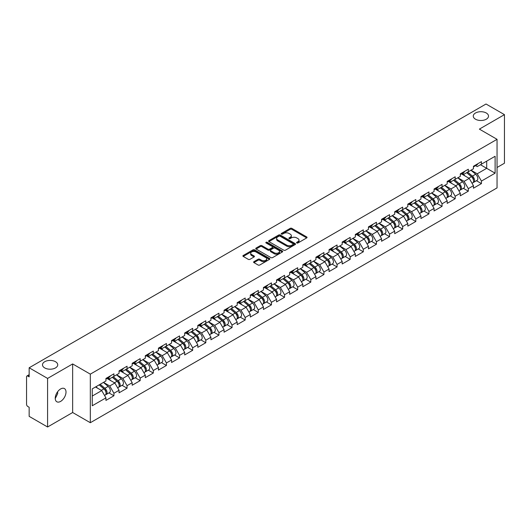 <?xml version="1.0" encoding="UTF-8"?>
<svg xmlns="http://www.w3.org/2000/svg" width="531" height="531" viewBox="0 0 531 531"><rect width="100%" height="100%" fill="white"/><g stroke="black" fill="none" stroke-linecap="round" stroke-linejoin="round"><path stroke-width="0.8" d="M475.504 119.209A7.613 4.394 180 0 1 473.274 116.103A7.613 4.394 180 0 1 477.98 112.041A7.613 4.394 180 0 1 486.277 112.997A7.613 4.394 180 0 1 488.507 116.103A7.613 4.394 180 0 1 483.807 120.165A7.613 4.394 180 0 1 475.504 119.209M44.723 367.923A7.613 4.394 180 0 1 42.493 364.817A7.613 4.394 180 0 1 47.193 360.755A7.613 4.394 180 0 1 55.496 361.704A7.613 4.394 180 0 1 57.726 364.817A7.613 4.394 180 0 1 53.02 368.872A7.613 4.394 180 0 1 44.723 367.923M296.783 242.972A0.816 0.471 0 0 0 297.937 242.972L306.712 237.908A1.168 0.677 0 0 0 307.051 237.43A1.168 0.677 0 0 0 306.712 236.952L291.844 228.37A1.168 0.677 0 0 0 290.191 228.37L281.417 233.441A0.816 0.471 0 0 0 281.178 233.773A0.816 0.471 0 0 0 281.417 234.105A0.816 0.471 0 0 0 282.578 234.105L283.713 233.448A3.737 2.157 0 0 1 288.997 233.448L290.238 234.164A3.737 2.157 0 0 1 291.333 235.691A3.737 2.157 0 0 1 290.238 237.218L289.103 237.875A0.816 0.471 0 0 0 288.857 238.207A0.816 0.471 0 0 0 289.103 238.538A0.816 0.471 0 0 0 290.258 238.538L291.393 237.881A3.737 2.157 0 0 1 296.676 237.881L297.918 238.598A3.737 2.157 0 0 1 299.013 240.125A3.737 2.157 0 0 1 297.918 241.651L296.783 242.309A0.816 0.471 0 0 0 296.544 242.64A0.816 0.471 0 0 0 296.783 242.972L296.783 242.309M57.594 391.792L57.726 393.498L55.244 398.562M60.627 388.957A7.613 4.394 -60 0 1 64.43 388.579A7.613 4.394 -60 0 1 65.598 394.679A7.613 4.394 -60 0 1 60.627 401.39A7.613 4.394 -60 0 1 56.817 401.768A7.613 4.394 -60 0 1 55.649 395.668A7.613 4.394 -60 0 1 60.627 388.957M253.937 261.65A1.168 0.677 0 0 0 253.599 262.128A1.168 0.677 0 0 0 253.937 262.606L258.112 265.015A1.168 0.677 0 0 0 259.759 265.015L269.509 259.387A1.168 0.677 0 0 0 269.848 258.909A1.168 0.677 0 0 0 269.509 258.438L254.641 249.855A1.168 0.677 0 0 0 252.988 249.855L243.244 255.477A1.168 0.677 0 0 0 242.899 255.955A1.168 0.677 0 0 0 243.244 256.433L248.282 259.34A1.168 0.677 0 0 0 249.935 259.34L254.103 256.931A1.168 0.677 0 0 0 254.449 256.453A1.168 0.677 0 0 0 254.103 255.982L251.608 254.535A3.126 1.805 0 0 1 250.692 253.26A3.126 1.805 0 0 1 252.617 251.594A3.126 1.805 0 0 1 256.022 251.986L265.812 257.635A3.126 1.805 0 0 1 266.728 258.909A3.126 1.805 0 0 1 264.796 260.575A3.126 1.805 0 0 1 261.391 260.19L259.759 259.247A1.168 0.677 0 0 0 258.112 259.247L253.937 261.65L253.937 262.606L258.112 260.217L258.112 259.247M72.654 363.941L47.584 378.417L29.159 367.777L486.024 104.01L504.45 114.643L479.38 129.119L497.049 139.321L90.323 374.143L72.654 363.941L72.654 412.514L90.323 422.716L90.323 374.143M283.793 250.187A1.168 0.677 0 0 0 285.446 250.187L295.19 244.559A1.168 0.677 0 0 0 295.535 244.081A1.168 0.677 0 0 0 295.19 243.603L280.328 235.021A1.168 0.677 0 0 0 278.675 235.021L268.932 240.649A1.168 0.677 0 0 0 268.586 241.127A1.168 0.677 0 0 0 268.932 241.605L283.793 250.187M266.403 243.152A0.816 0.471 0 0 1 267.232 243.264L267.232 242.295L282.346 251.024A1.168 0.677 0 0 1 282.691 251.495A1.168 0.677 0 0 1 282.346 251.973L272.602 257.601A1.168 0.677 0 0 1 270.949 257.601L256.088 249.019L256.088 248.063A1.168 0.677 0 0 0 255.743 248.541A1.168 0.677 0 0 0 256.088 249.019M256.088 248.063L260.256 245.654A1.168 0.677 0 0 1 261.909 245.654L267.936 249.139A1.168 0.677 0 0 0 269.589 249.139L272.357 247.539A1.168 0.677 0 0 0 272.695 247.061A1.168 0.677 0 0 0 272.357 246.583L266.077 242.966A0.816 0.471 0 0 1 265.839 242.627A0.816 0.471 0 0 1 266.343 242.196A0.816 0.471 0 0 1 267.232 242.295M90.323 422.716L497.049 187.901L497.049 139.321M108.935 392.9L113.926 395.781L113.926 393.259L109.718 385.971L103.492 382.373M113.926 395.781L105.934 400.394L105.934 397.872L92.261 405.764L92.261 388.858L105.934 380.966L105.934 378.437L113.926 373.824L113.926 376.353L119.057 373.386L119.057 370.864L127.055 366.244L127.055 368.773L132.186 365.813L132.186 363.284L140.177 358.671L140.177 361.193L145.308 358.233L145.308 355.704L153.3 351.091L153.3 353.619L158.437 350.652L158.437 348.13L166.429 343.511L166.429 346.039L171.559 343.079L171.559 340.55L179.551 335.937L179.551 338.459L184.688 335.499L184.688 332.97L192.68 328.357L192.68 330.886L197.811 327.919L197.811 325.397L205.802 320.777L205.802 323.306L210.94 320.346L210.94 317.817L218.931 313.204L218.931 315.726L224.062 312.766L224.062 310.237L232.054 305.624L232.054 308.153L237.191 305.186L237.191 302.663L245.183 298.044L245.183 300.573L250.313 297.606L250.313 295.083L258.305 290.47L258.305 292.993L263.436 290.032L263.436 287.503L271.434 282.89L271.434 285.419L276.565 282.452L276.565 279.93L284.556 275.31L284.556 277.839L289.687 274.872L289.687 272.35L297.685 267.737L297.685 270.259L302.816 267.299L302.816 264.77L310.808 260.157L310.808 262.686L315.938 259.719L315.938 257.196L323.937 252.577L323.937 255.106L329.067 252.139L329.067 249.616L337.059 245.003L337.059 247.526L342.19 244.565L342.19 242.036L350.181 237.423L350.181 239.946L355.319 236.985L355.319 234.456L363.31 229.843L363.31 232.372L368.441 229.405L368.441 226.883L376.433 222.27L376.433 224.792L381.57 221.832L381.57 219.303L389.562 214.69L389.562 217.212L394.692 214.252L394.692 211.723L402.684 207.11L402.684 209.639L407.821 206.672L407.821 204.15L415.813 199.537L415.813 202.059L420.944 199.098L420.944 196.57L428.935 191.956L428.935 194.479L434.066 191.518L434.066 188.99L442.064 184.376L442.064 186.905L447.195 183.938L447.195 181.416L455.186 176.796L455.186 179.325L460.317 176.365L460.317 173.836L468.315 169.223L468.315 171.745L473.446 168.785L473.446 166.256L481.438 161.643L481.438 164.172L495.111 156.273L495.111 173.179L481.438 181.078L477.23 173.79L471.004 170.192M476.446 180.719L481.438 183.6L481.438 181.078M481.438 183.6L473.446 188.213L473.446 185.691L468.315 188.651L464.107 181.363L457.881 177.772M463.324 188.299L468.315 191.18L468.315 188.651M468.315 191.18L460.317 195.793L460.317 193.264L455.186 196.231L450.978 188.943L444.752 185.352M450.195 195.873L455.186 198.753L455.186 196.231M455.186 198.753L447.195 203.373L447.195 200.844L442.064 203.811L437.856 196.523L431.63 192.926M437.073 203.453L442.064 206.333L442.064 203.811M442.064 206.333L434.066 210.946L434.066 208.424L428.935 211.384L424.727 204.096L418.501 200.506M423.944 211.033L428.935 213.913L428.935 211.384M428.935 213.913L420.944 218.526L420.944 216.004L415.813 218.964L411.605 211.677L405.379 208.086M410.821 218.606L415.813 221.493L415.813 218.964M415.813 221.493L407.821 226.106L407.821 223.578L402.684 226.545L398.482 219.257L392.25 215.659M397.692 226.186L402.684 229.067L402.684 226.545M402.684 229.067L394.692 233.68L394.692 231.158L389.562 234.118L385.353 226.837L379.127 223.239M384.57 233.766L389.562 236.647L389.562 234.118M389.562 236.647L381.57 241.26L381.57 238.738L376.433 241.698L372.231 234.41L366.005 230.819M371.441 241.339L376.433 244.227L376.433 241.698M376.433 244.227L368.441 248.84L368.441 246.311L363.31 249.278L359.102 241.99L352.876 238.392M358.319 248.92L363.31 251.8L363.31 249.278M363.31 251.8L355.319 256.413L355.319 253.891L350.181 256.851L345.98 249.57L339.754 245.972M345.19 256.5L350.181 259.38L350.181 256.851M350.181 259.38L342.19 263.993L342.19 261.471L337.059 264.431L332.851 257.143L326.625 253.552M332.067 264.073L337.059 266.96L337.059 264.431M337.059 266.96L329.067 271.573L329.067 269.044L323.937 272.011L319.728 264.723L313.502 261.126M318.939 271.653L323.937 274.534L323.937 272.011M323.937 274.534L315.938 279.153L315.938 276.624L310.808 279.585L306.599 272.303L300.373 268.706M305.816 279.233L310.808 282.114L310.808 279.585M310.808 282.114L302.816 286.727L302.816 284.204L297.685 287.165L293.477 279.877L287.251 276.286M292.694 286.806L297.685 289.694L297.685 287.165M297.685 289.694L289.687 294.307L289.687 291.778L284.556 294.745L280.348 287.457L274.122 283.859M279.565 294.386L284.556 297.267L284.556 294.745M284.556 297.267L276.565 301.887L276.565 299.358L271.434 302.318L267.226 295.037L261 291.439M266.443 301.966L271.434 304.847L271.434 302.318M271.434 304.847L263.436 309.46L263.436 306.938L258.305 309.898L254.097 302.61L247.871 299.019M253.314 309.54L258.305 312.427L258.305 309.898M258.305 312.427L250.313 317.04L250.313 314.511L245.183 317.478L240.974 310.19L234.748 306.593M240.191 317.12L245.183 320.001L245.183 317.478M245.183 320.001L237.191 324.62L237.191 322.091L232.054 325.052L227.845 317.77L221.619 314.173M227.062 324.7L232.054 327.581L232.054 325.052M232.054 327.581L224.062 332.194L224.062 329.671L218.931 332.632L214.723 325.344L208.497 321.753M213.94 332.273L218.931 335.161L218.931 332.632M218.931 335.161L210.94 339.774L210.94 337.245L205.802 340.212L201.601 332.924L195.368 329.326M200.811 339.853L205.802 342.734L205.802 340.212M205.802 342.734L197.811 347.354L197.811 344.825L192.68 347.785L188.472 340.504L182.246 336.906M187.689 347.433L192.68 350.314L192.68 347.785M192.68 350.314L184.688 354.927L184.688 352.405L179.551 355.365L175.349 348.077L169.124 344.486M174.56 355.013L179.551 357.894L179.551 355.365M179.551 357.894L171.559 362.507L171.559 359.978L166.429 362.945L162.22 355.657L155.995 352.06M161.437 362.587L166.429 365.467L166.429 362.945M166.429 365.467L158.437 370.087L158.437 367.558L153.3 370.525L149.098 363.237L142.872 359.64M148.308 370.167L153.3 373.047L153.3 370.525M153.3 373.047L145.308 377.66L145.308 375.138L140.177 378.099L135.969 370.811L129.743 367.22M135.186 377.747L140.177 380.627L140.177 378.099M140.177 380.627L132.186 385.24L132.186 382.712L127.055 385.679L122.847 378.391L116.621 374.8M122.057 385.32L127.055 388.201L127.055 385.679M127.055 388.201L119.057 392.821L119.057 390.292L113.926 393.259M108.092 377.84L109.718 378.782L113.926 376.353M109.718 385.971L114.855 383.004L106.996 378.47M119.057 390.292L114.855 383.004M121.221 370.26L122.847 371.202L127.055 368.773M122.847 378.391L127.978 375.43L120.125 370.897M132.186 382.712L127.978 375.43M134.343 362.686L135.969 363.622L140.177 361.193M135.969 370.811L141.1 367.85L133.248 363.317M145.308 375.138L141.1 367.85M147.472 355.106L149.098 356.049L153.3 353.619M149.098 363.237L154.229 360.27L146.377 355.737M158.437 367.558L154.229 360.27M160.594 347.526L162.22 348.469L166.429 346.039M162.22 355.657L167.351 352.697L159.499 348.163M171.559 359.978L167.351 352.697M173.723 339.953L175.349 340.889L179.551 338.459M175.349 348.077L180.48 345.117L172.628 340.583M184.688 352.405L180.48 345.117M186.846 332.373L188.472 333.315L192.68 330.886M188.472 340.504L193.603 337.537L185.75 333.003M197.811 344.825L193.603 337.537M199.968 324.793L201.601 325.735L205.802 323.306M201.601 332.924L206.732 329.963L198.879 325.43M210.94 337.245L206.732 329.963M213.097 317.219L214.723 318.155L218.931 315.726M214.723 325.344L219.854 322.383L212.002 317.85M224.062 329.671L219.854 322.383M226.219 309.639L227.845 310.582L232.054 308.153M227.845 317.77L232.983 314.803L225.131 310.27M237.191 322.091L232.983 314.803M239.348 302.059L240.974 303.002L245.183 300.573M240.974 310.19L246.105 307.23L238.253 302.697M250.313 314.511L246.105 307.23M252.471 294.486L254.097 295.422L258.305 292.993M254.097 302.61L259.234 299.65L251.382 295.117M263.436 306.938L259.234 299.65M265.6 286.906L267.226 287.842L271.434 285.419M267.226 295.037L272.357 292.07L264.504 287.536M276.565 299.358L272.357 292.07M278.722 279.326L280.348 280.268L284.556 277.839M280.348 287.457L285.486 284.497L277.627 279.956M289.687 291.778L285.486 284.497M291.851 271.753L293.477 272.688L297.685 270.259M293.477 279.877L298.608 276.916L290.756 272.383M302.816 284.204L298.608 276.916M304.973 264.172L306.599 265.108L310.808 262.686M306.599 272.303L311.73 269.336L303.878 264.803M315.938 276.624L311.73 269.336M318.102 256.592L319.728 257.535L323.937 255.106M319.728 264.723L324.859 261.756L317.007 257.223M329.067 269.044L324.859 261.756M331.225 249.019L332.851 249.955L337.059 247.526M332.851 257.143L337.981 254.183L330.129 249.65M342.19 261.471L337.981 254.183M344.353 241.439L345.98 242.375L350.181 239.946M345.98 249.57L351.11 246.603L343.258 242.07M355.319 253.891L351.11 246.603M357.476 233.859L359.102 234.802L363.31 232.372M359.102 241.99L364.233 239.023L356.381 234.49M368.441 246.311L364.233 239.023M370.605 226.286L372.231 227.222L376.433 224.792M372.231 234.41L377.362 231.45L369.51 226.916M381.57 238.738L377.362 231.45M383.727 218.706L385.353 219.642L389.562 217.212M385.353 226.837L390.484 223.87L382.632 219.336M394.692 231.158L390.484 223.87M396.849 211.126L398.482 212.068L402.684 209.639M398.482 219.257L403.613 216.29L395.761 211.756M407.821 223.578L403.613 216.29M409.978 203.552L411.605 204.488L415.813 202.059M411.605 211.677L416.735 208.716L408.883 204.183M420.944 216.004L416.735 208.716M423.101 195.972L424.727 196.908L428.935 194.479M424.727 204.096L429.864 201.136L422.012 196.603M434.066 208.424L429.864 201.136M436.23 188.392L437.856 189.335L442.064 186.905M437.856 196.523L442.987 193.556L435.135 189.023M447.195 200.844L442.987 193.556M449.352 180.819L450.978 181.755L455.186 179.325M450.978 188.943L456.116 185.983L448.264 181.449M460.317 193.264L456.116 185.983M462.481 173.239L464.107 174.175L468.315 171.745M464.107 181.363L469.238 178.403L461.386 173.869M473.446 185.691L469.238 178.403M475.603 165.659L477.23 166.601L481.438 164.172M477.23 173.79L486.695 168.32L486.695 161.132L495.111 156.273M480.469 164.729L495.111 173.179M497.049 167.497L504.45 163.223L504.45 114.643M47.584 378.417L47.584 426.99L29.159 416.357L29.159 407.27L27.811 406.494A1.785 1.029 -120 0 1 26.55 404.31L26.55 376.811A1.785 1.029 -120 0 1 26.922 375.994A1.785 1.029 -120 0 1 27.811 376.081L29.159 376.864L29.159 367.777M47.584 426.99L72.654 412.514M92.261 396.046L101.726 390.584L95.5 386.986M105.934 397.872L101.726 390.584M297.108 243.092L297.918 242.621A3.737 2.157 0 0 0 299.013 241.094L299.013 240.125M291.333 235.691L291.333 236.66A3.737 2.157 0 0 1 290.238 238.187L289.428 238.658M306.699 237.915L291.844 229.346A1.168 0.677 0 0 0 290.191 229.346L281.749 234.224M295.176 244.572L280.328 235.996A1.168 0.677 0 0 0 278.675 235.996L268.945 241.612M293.125 244.419A0.816 0.471 0 0 0 293.364 244.081A0.816 0.471 0 0 0 293.125 243.749L280.076 236.215A0.816 0.471 0 0 0 278.921 236.215L277.726 236.906A3.737 2.157 0 0 0 276.631 238.432A3.737 2.157 0 0 0 277.726 239.959L286.64 245.11A3.737 2.157 0 0 0 291.931 245.11L293.125 244.419L293.125 245.388A0.816 0.471 0 0 0 293.364 245.056L293.364 244.081M276.631 238.432L276.631 239.401A3.737 2.157 0 0 0 277.726 240.928L277.726 239.959M293.125 245.388L291.931 246.079A3.737 2.157 0 0 1 286.64 246.079L277.726 240.928M256.101 249.026L260.256 246.63L260.256 245.654M272.695 247.061L272.695 248.037A1.168 0.677 0 0 1 272.357 248.515L269.589 250.108A1.168 0.677 0 0 1 267.936 250.108L261.909 246.63A1.168 0.677 0 0 0 260.256 246.63M267.232 243.264L282.333 251.986M274.195 252.749A3.126 1.805 0 0 0 277.6 253.141A3.126 1.805 0 0 0 279.525 251.475A3.126 1.805 0 0 0 278.609 250.201L275.164 248.209A1.168 0.677 0 0 0 273.511 248.209L270.744 249.802A1.168 0.677 0 0 0 270.405 250.28A1.168 0.677 0 0 0 270.744 250.758L274.195 252.749L274.195 253.718A3.126 1.805 0 0 0 277.6 254.11A3.126 1.805 0 0 0 279.525 252.444L279.525 251.475M270.405 250.28L270.405 251.256A1.168 0.677 0 0 0 270.744 251.727L270.744 250.758M274.195 253.718L270.744 251.727M266.728 258.909L266.728 259.885A3.126 1.805 0 0 1 264.796 261.551A3.126 1.805 0 0 1 261.391 261.159L259.759 260.217A1.168 0.677 0 0 0 258.112 260.217M250.692 253.26L250.692 254.236A3.126 1.805 0 0 0 251.608 255.511L251.608 254.535M254.09 256.944L251.608 255.511M269.489 259.4L254.641 250.824A1.168 0.677 0 0 0 252.988 250.824L243.258 256.44M472.444 177.434L471.853 177.095M473.194 182.445A3.929 2.27 -120 0 0 473.765 182.266A3.929 2.27 -120 0 0 474.475 179.524A3.929 2.27 -120 0 0 472.431 176.1L467.692 172.104M473.765 182.266L477.011 180.394A3.929 2.27 -120 0 0 477.714 177.653A3.929 2.27 -120 0 0 475.67 174.228L470.931 170.239M466.782 172.635L472.185 177.188A2.383 1.374 60 0 1 473.466 180.122M472.046 183.261L472.756 182.85A3.929 2.27 -120 0 0 473.466 180.102A3.929 2.27 -120 0 0 471.422 176.684L466.683 172.688M465.315 176.139L462.123 173.445M474.502 165.652A3.929 2.27 60 0 1 473.765 166.721A3.929 2.27 60 0 1 473.446 166.853M477.741 163.78A3.929 2.27 60 0 1 477.011 164.849L473.765 166.721M459.322 185.014L458.731 184.675M460.072 190.018A3.929 2.27 -120 0 0 460.642 189.846A3.929 2.27 -120 0 0 461.346 187.098A3.929 2.27 -120 0 0 459.302 183.68L454.569 179.684M460.642 189.846L463.882 187.974A3.929 2.27 -120 0 0 464.585 185.226A3.929 2.27 -120 0 0 462.541 181.808L457.808 177.812M453.653 180.208L459.056 184.768A2.383 1.374 60 0 1 460.344 187.702M458.917 190.841L459.634 190.423A3.929 2.27 -120 0 0 460.337 187.682A3.929 2.27 -120 0 0 458.293 184.264L453.56 180.268M452.193 183.719L449 181.025M446.193 192.594L445.602 192.255M446.949 197.598A3.929 2.27 -120 0 0 447.52 197.419A3.929 2.27 -120 0 0 448.224 194.678A3.929 2.27 -120 0 0 446.179 191.26L441.44 187.264M447.52 197.419L450.759 195.547A3.929 2.27 -120 0 0 451.463 192.806A3.929 2.27 -120 0 0 449.418 189.388L444.679 185.392M440.531 187.788L445.934 192.348A2.383 1.374 60 0 1 447.215 195.275M445.794 198.415L446.505 198.003A3.929 2.27 -120 0 0 447.215 195.262A3.929 2.27 -120 0 0 445.17 191.837L440.431 187.841M439.071 191.293L435.871 188.598M433.07 200.167L432.48 199.829M433.82 205.178A3.929 2.27 -120 0 0 434.391 204.999A3.929 2.27 -120 0 0 435.095 202.258A3.929 2.27 -120 0 0 433.05 198.833L428.318 194.837M434.391 204.999L437.63 203.127A3.929 2.27 -120 0 0 438.334 200.386A3.929 2.27 -120 0 0 436.29 196.961L431.557 192.972M427.402 195.368L432.805 199.921A2.383 1.374 60 0 1 434.092 202.855M432.665 205.995L433.382 205.583A3.929 2.27 -120 0 0 434.086 202.835A3.929 2.27 -120 0 0 432.042 199.417L427.309 195.421M425.942 198.873L422.749 196.178M419.941 207.747L419.351 207.409M420.698 212.752A3.929 2.27 -120 0 0 421.269 212.579A3.929 2.27 -120 0 0 421.972 209.831A3.929 2.27 -120 0 0 419.928 206.413L415.189 202.417M421.269 212.579L424.508 210.707A3.929 2.27 -120 0 0 425.212 207.96A3.929 2.27 -120 0 0 423.167 204.541L418.428 200.545M414.28 202.942L419.682 207.502A2.383 1.374 60 0 1 420.964 210.435M419.543 213.575L420.26 213.157A3.929 2.27 -120 0 0 420.964 210.415A3.929 2.27 -120 0 0 418.919 206.997L414.18 203.001M412.819 206.453L409.62 203.758M406.819 215.327L406.228 214.989M407.569 220.332A3.929 2.27 -120 0 0 408.14 220.153A3.929 2.27 -120 0 0 408.843 217.411A3.929 2.27 -120 0 0 406.799 213.993L402.067 209.997M408.14 220.153L411.379 218.287A3.929 2.27 -120 0 0 412.083 215.54A3.929 2.27 -120 0 0 410.038 212.121L405.306 208.125M401.157 210.522L406.554 215.082A2.383 1.374 60 0 1 407.841 218.009M406.414 221.148L407.131 220.737A3.929 2.27 -120 0 0 407.835 217.995A3.929 2.27 -120 0 0 405.79 214.57L401.058 210.575M399.69 214.026L396.498 211.331M461.373 173.225A3.929 2.27 60 0 1 460.642 174.301A3.929 2.27 60 0 1 460.317 174.433M464.612 171.36A3.929 2.27 60 0 1 463.882 172.429L460.642 174.301M448.25 180.805A3.929 2.27 60 0 1 447.52 181.874A3.929 2.27 60 0 1 447.195 182.007M451.489 178.934A3.929 2.27 60 0 1 450.759 180.009L447.52 181.874M435.121 188.386A3.929 2.27 60 0 1 434.391 189.454A3.929 2.27 60 0 1 434.066 189.587M438.36 186.514A3.929 2.27 60 0 1 437.63 187.582L434.391 189.454M421.999 195.959A3.929 2.27 60 0 1 421.269 197.034A3.929 2.27 60 0 1 420.944 197.167M425.238 194.094A3.929 2.27 60 0 1 424.508 195.162L421.269 197.034M408.87 203.539A3.929 2.27 60 0 1 408.14 204.608A3.929 2.27 60 0 1 407.821 204.74M412.109 201.667A3.929 2.27 60 0 1 411.379 202.742L408.14 204.608M393.69 222.901L393.106 222.562M394.447 227.912A3.929 2.27 -120 0 0 395.018 227.733A3.929 2.27 -120 0 0 395.721 224.991A3.929 2.27 -120 0 0 393.677 221.566L388.938 217.571M395.018 227.733L398.257 225.861A3.929 2.27 -120 0 0 398.96 223.12A3.929 2.27 -120 0 0 396.916 219.695L392.183 215.705M388.028 218.102L393.431 222.655A2.383 1.374 60 0 1 394.712 225.589M393.292 228.728L394.009 228.317A3.929 2.27 -120 0 0 394.712 225.569A3.929 2.27 -120 0 0 392.668 222.15L387.929 218.155M386.568 221.606L383.369 218.911M395.748 211.119A3.929 2.27 60 0 1 395.018 212.188A3.929 2.27 60 0 1 394.692 212.32M398.987 209.247A3.929 2.27 60 0 1 398.257 210.316L395.018 212.188M380.568 230.481L379.977 230.142M381.318 235.485A3.929 2.27 -120 0 0 381.889 235.313A3.929 2.27 -120 0 0 382.599 232.565A3.929 2.27 -120 0 0 380.548 229.146L375.815 225.151M381.889 235.313L385.128 233.441A3.929 2.27 -120 0 0 385.838 230.7A3.929 2.27 -120 0 0 383.787 227.275L379.054 223.279M374.906 225.675L380.302 230.235A2.383 1.374 60 0 1 381.59 233.169M380.163 236.308L380.88 235.89A3.929 2.27 -120 0 0 381.583 233.149A3.929 2.27 -120 0 0 379.539 229.731L374.806 225.735M373.439 229.186L370.246 226.491M382.619 218.692A3.929 2.27 60 0 1 381.889 219.768A3.929 2.27 60 0 1 381.57 219.9M385.858 216.827A3.929 2.27 60 0 1 385.128 217.896L381.889 219.768M367.439 238.061L366.855 237.722M368.195 243.065A3.929 2.27 -120 0 0 368.766 242.886A3.929 2.27 -120 0 0 369.47 240.145A3.929 2.27 -120 0 0 367.425 236.726L362.693 232.731M368.766 242.886L372.005 241.021A3.929 2.27 -120 0 0 372.709 238.273A3.929 2.27 -120 0 0 370.665 234.855L365.932 230.859M361.777 233.255L367.18 237.815A2.383 1.374 60 0 1 368.468 240.742M367.04 243.882L367.757 243.47A3.929 2.27 -120 0 0 368.461 240.729A3.929 2.27 -120 0 0 366.417 237.304L361.677 233.315M360.317 236.76L357.117 234.065M369.496 226.272A3.929 2.27 60 0 1 368.766 227.341A3.929 2.27 60 0 1 368.441 227.474M372.735 224.401A3.929 2.27 60 0 1 372.005 225.476L368.766 227.341M354.316 245.641L353.726 245.295M355.066 250.645A3.929 2.27 -120 0 0 355.637 250.466A3.929 2.27 -120 0 0 356.347 247.725A3.929 2.27 -120 0 0 354.303 244.3L349.564 240.304M355.637 250.466L358.876 248.594A3.929 2.27 -120 0 0 359.587 245.853A3.929 2.27 -120 0 0 357.542 242.435L352.803 238.439M348.655 240.835L354.051 245.388A2.383 1.374 60 0 1 355.339 248.322M353.911 251.462L354.628 251.05A3.929 2.27 -120 0 0 355.332 248.302A3.929 2.27 -120 0 0 353.288 244.884L348.555 240.888M347.188 244.34L343.995 241.645M356.367 233.852A3.929 2.27 60 0 1 355.637 234.921A3.929 2.27 60 0 1 355.319 235.054M359.606 231.981A3.929 2.27 60 0 1 358.876 233.049L355.637 234.921M341.187 253.214L340.603 252.875M341.944 258.219A3.929 2.27 -120 0 0 342.515 258.046A3.929 2.27 -120 0 0 343.218 255.298A3.929 2.27 -120 0 0 341.174 251.88L336.442 247.884M342.515 258.046L345.754 256.174A3.929 2.27 -120 0 0 346.458 253.433A3.929 2.27 -120 0 0 344.413 250.008L339.681 246.012M335.526 248.408L340.929 252.968A2.383 1.374 60 0 1 342.216 255.902M340.789 259.042L341.506 258.624A3.929 2.27 -120 0 0 342.21 255.882A3.929 2.27 -120 0 0 340.165 252.464L335.433 248.468M334.065 251.92L330.866 249.225M343.245 241.432A3.929 2.27 60 0 1 342.515 242.501A3.929 2.27 60 0 1 342.19 242.634M346.484 239.561A3.929 2.27 60 0 1 345.754 240.629L342.515 242.501M328.065 260.794L327.474 260.455M328.815 265.799A3.929 2.27 -120 0 0 329.386 265.619A3.929 2.27 -120 0 0 330.096 262.878A3.929 2.27 -120 0 0 328.052 259.46L323.313 255.464M329.386 265.619L332.625 263.754A3.929 2.27 -120 0 0 333.335 261.006A3.929 2.27 -120 0 0 331.291 257.588L326.552 253.592M322.403 255.988L327.806 260.548A2.383 1.374 60 0 1 329.087 263.476M327.667 266.615L328.377 266.204A3.929 2.27 -120 0 0 329.087 263.462A3.929 2.27 -120 0 0 327.036 260.037L322.304 256.048M320.936 259.5L317.744 256.798M330.116 249.006A3.929 2.27 60 0 1 329.386 250.074A3.929 2.27 60 0 1 329.067 250.207M333.362 247.134A3.929 2.27 60 0 1 332.625 248.209L329.386 250.074M314.936 268.374L314.352 268.029M315.693 273.379A3.929 2.27 -120 0 0 316.264 273.2A3.929 2.27 -120 0 0 316.967 270.458A3.929 2.27 -120 0 0 314.923 267.033L310.19 263.037M316.264 273.2L319.503 271.328A3.929 2.27 -120 0 0 320.206 268.586A3.929 2.27 -120 0 0 318.162 265.168L313.429 261.172M309.274 263.568L314.677 268.122A2.383 1.374 60 0 1 315.965 271.056M314.538 274.195L315.255 273.784A3.929 2.27 -120 0 0 315.958 271.036A3.929 2.27 -120 0 0 313.914 267.617L309.181 263.622M307.814 267.073L304.615 264.378M316.994 256.586A3.929 2.27 60 0 1 316.264 257.654A3.929 2.27 60 0 1 315.938 257.787M320.233 254.714A3.929 2.27 60 0 1 319.503 255.783L316.264 257.654M301.814 275.947L301.223 275.609M302.564 280.952A3.929 2.27 -120 0 0 303.135 280.78A3.929 2.27 -120 0 0 303.845 278.032A3.929 2.27 -120 0 0 301.8 274.613L297.061 270.618M303.135 280.78L306.374 278.908A3.929 2.27 -120 0 0 307.084 276.166A3.929 2.27 -120 0 0 305.04 272.742L300.3 268.746M296.152 271.142L301.555 275.702A2.383 1.374 60 0 1 302.836 278.636M301.416 281.775L302.126 281.364A3.929 2.27 -120 0 0 302.836 278.616A3.929 2.27 -120 0 0 300.792 275.197L296.052 271.202M294.685 274.653L291.492 271.958M303.871 264.166A3.929 2.27 60 0 1 303.135 265.234A3.929 2.27 60 0 1 302.816 265.367M307.11 262.294A3.929 2.27 60 0 1 306.374 263.363L303.135 265.234M288.691 283.527L288.101 283.189M289.441 288.532A3.929 2.27 -120 0 0 290.012 288.353A3.929 2.27 -120 0 0 290.716 285.612A3.929 2.27 -120 0 0 288.672 282.193L283.939 278.198M290.012 288.353L293.251 286.488A3.929 2.27 -120 0 0 293.955 283.74A3.929 2.27 -120 0 0 291.911 280.322L287.178 276.326M283.023 278.722L288.426 283.282A2.383 1.374 60 0 1 289.714 286.209M288.287 289.349L289.003 288.937A3.929 2.27 -120 0 0 289.707 286.196A3.929 2.27 -120 0 0 287.663 282.771L282.93 278.782M281.563 282.233L278.37 279.532M290.742 271.739A3.929 2.27 60 0 1 290.012 272.808A3.929 2.27 60 0 1 289.687 272.947M293.982 269.867A3.929 2.27 60 0 1 293.251 270.943L290.012 272.808M275.562 291.107L274.972 290.762M276.319 296.112A3.929 2.27 -120 0 0 276.89 295.933A3.929 2.27 -120 0 0 277.594 293.192A3.929 2.27 -120 0 0 275.549 289.767L270.81 285.771M276.89 295.933L280.129 294.061A3.929 2.27 -120 0 0 280.833 291.32A3.929 2.27 -120 0 0 278.788 287.902L274.049 283.906M269.901 286.302L275.304 290.855A2.383 1.374 60 0 1 276.585 293.789M275.164 296.929L275.874 296.517A3.929 2.27 -120 0 0 276.585 293.776A3.929 2.27 -120 0 0 274.54 290.351L269.801 286.355M268.434 289.807L265.241 287.112M277.62 279.319A3.929 2.27 60 0 1 276.89 280.388A3.929 2.27 60 0 1 276.565 280.521M280.859 277.447A3.929 2.27 60 0 1 280.129 278.516L276.89 280.388M262.44 298.681L261.849 298.342M263.19 303.686A3.929 2.27 -120 0 0 263.761 303.513A3.929 2.27 -120 0 0 264.465 300.765A3.929 2.27 -120 0 0 262.42 297.347L257.688 293.351M263.761 303.513L267 301.641A3.929 2.27 -120 0 0 267.704 298.9A3.929 2.27 -120 0 0 265.659 295.475L260.927 291.479M256.772 293.875L262.175 298.435A2.383 1.374 60 0 1 263.462 301.369M262.035 304.509L262.752 304.097A3.929 2.27 -120 0 0 263.456 301.349A3.929 2.27 -120 0 0 261.411 297.931L256.679 293.935M255.311 297.387L252.119 294.692M264.491 286.899A3.929 2.27 60 0 1 263.761 287.968A3.929 2.27 60 0 1 263.436 288.101M267.73 285.028A3.929 2.27 60 0 1 267 286.096L263.761 287.968M249.311 306.261L248.72 305.922M250.068 311.266A3.929 2.27 -120 0 0 250.639 311.086A3.929 2.27 -120 0 0 251.342 308.345A3.929 2.27 -120 0 0 249.298 304.927L244.559 300.931M250.639 311.086L253.878 309.221A3.929 2.27 -120 0 0 254.581 306.473A3.929 2.27 -120 0 0 252.537 303.055L247.798 299.059M243.649 301.455L249.052 306.015A2.383 1.374 60 0 1 250.333 308.942M248.913 312.082L249.623 311.67A3.929 2.27 -120 0 0 250.333 308.929A3.929 2.27 -120 0 0 248.289 305.511L243.55 301.515M242.189 304.967L238.99 302.265M251.369 294.473A3.929 2.27 60 0 1 250.639 295.541A3.929 2.27 60 0 1 250.313 295.681M254.608 292.608A3.929 2.27 60 0 1 253.878 293.676L250.639 295.541M236.189 313.841L235.598 313.496M236.939 318.846A3.929 2.27 -120 0 0 237.51 318.666A3.929 2.27 -120 0 0 238.213 315.925A3.929 2.27 -120 0 0 236.169 312.5L231.436 308.504M237.51 318.666L240.749 316.795A3.929 2.27 -120 0 0 241.452 314.053A3.929 2.27 -120 0 0 239.408 310.635L234.675 306.639M230.52 309.035L235.923 313.589A2.383 1.374 60 0 1 237.211 316.522M235.784 319.662L236.501 319.25A3.929 2.27 -120 0 0 237.204 316.509A3.929 2.27 -120 0 0 235.16 313.084L230.427 309.088M229.06 312.54L225.867 309.845M238.24 302.053A3.929 2.27 60 0 1 237.51 303.121A3.929 2.27 60 0 1 237.191 303.254M241.479 300.181A3.929 2.27 60 0 1 240.749 301.25L237.51 303.121M223.06 321.414L222.469 321.076M223.816 326.419A3.929 2.27 -120 0 0 224.387 326.246A3.929 2.27 -120 0 0 225.091 323.498A3.929 2.27 -120 0 0 223.047 320.08L218.307 316.084M224.387 326.246L227.626 324.375A3.929 2.27 -120 0 0 228.33 321.633A3.929 2.27 -120 0 0 226.286 318.208L221.546 314.213M217.398 316.615L222.801 321.169A2.383 1.374 60 0 1 224.082 324.102M222.662 327.242L223.378 326.83A3.929 2.27 -120 0 0 224.082 324.083A3.929 2.27 -120 0 0 222.038 320.664L217.298 316.668M215.938 320.12L212.739 317.425M225.117 309.633A3.929 2.27 60 0 1 224.387 310.701A3.929 2.27 60 0 1 224.062 310.834M228.357 307.761A3.929 2.27 60 0 1 227.626 308.83L224.387 310.701M209.937 328.994L209.347 328.656M210.688 333.999A3.929 2.27 -120 0 0 211.258 333.82A3.929 2.27 -120 0 0 211.962 331.078A3.929 2.27 -120 0 0 209.918 327.66L205.185 323.664M211.258 333.82L214.497 331.955A3.929 2.27 -120 0 0 215.208 329.207A3.929 2.27 -120 0 0 213.157 325.788L208.424 321.793M204.276 324.189L209.672 328.749A2.383 1.374 60 0 1 210.96 331.683M209.533 334.815L210.249 334.404A3.929 2.27 -120 0 0 210.953 331.663A3.929 2.27 -120 0 0 208.909 328.244L204.176 324.249M202.809 327.7L199.616 324.999M211.988 317.206A3.929 2.27 60 0 1 211.258 318.281A3.929 2.27 60 0 1 210.94 318.414M215.228 315.341A3.929 2.27 60 0 1 214.497 316.41L211.258 318.281M196.809 336.574L196.224 336.229M197.565 341.579A3.929 2.27 -120 0 0 198.136 341.4A3.929 2.27 -120 0 0 198.84 338.659A3.929 2.27 -120 0 0 196.795 335.234L192.063 331.244M198.136 341.4L201.375 339.528A3.929 2.27 -120 0 0 202.079 336.787A3.929 2.27 -120 0 0 200.034 333.368L195.302 329.373M191.147 331.769L196.55 336.322A2.383 1.374 60 0 1 197.831 339.256M196.41 342.395L197.127 341.984A3.929 2.27 -120 0 0 197.831 339.243A3.929 2.27 -120 0 0 195.786 335.818L191.047 331.822M189.686 335.273L186.487 332.579M198.866 324.786A3.929 2.27 60 0 1 198.136 325.855A3.929 2.27 60 0 1 197.811 325.988M202.105 322.914A3.929 2.27 60 0 1 201.375 323.983L198.136 325.855M183.686 344.148L183.095 343.809M184.436 349.152A3.929 2.27 -120 0 0 185.007 348.98A3.929 2.27 -120 0 0 185.717 346.232A3.929 2.27 -120 0 0 183.666 342.814L178.934 338.818M185.007 348.98L188.246 347.108A3.929 2.27 -120 0 0 188.956 344.367A3.929 2.27 -120 0 0 186.912 340.942L182.173 336.946M178.024 339.349L183.421 343.902A2.383 1.374 60 0 1 184.708 346.836M183.281 349.975L183.998 349.564A3.929 2.27 -120 0 0 184.702 346.816A3.929 2.27 -120 0 0 182.657 343.398L177.925 339.402M176.557 342.853L173.365 340.159M185.737 332.366A3.929 2.27 60 0 1 185.007 333.435A3.929 2.27 60 0 1 184.688 333.568M188.976 330.494A3.929 2.27 60 0 1 188.246 331.563L185.007 333.435M170.557 351.728L169.973 351.389M171.314 356.732A3.929 2.27 -120 0 0 171.885 356.553A3.929 2.27 -120 0 0 172.588 353.812A3.929 2.27 -120 0 0 170.544 350.394L165.811 346.398M171.885 356.553L175.124 354.688A3.929 2.27 -120 0 0 175.827 351.94A3.929 2.27 -120 0 0 173.783 348.522L169.05 344.526M164.895 346.922L170.298 351.482A2.383 1.374 60 0 1 171.586 354.416M170.159 357.555L170.876 357.137A3.929 2.27 -120 0 0 171.579 354.396A3.929 2.27 -120 0 0 169.535 350.978L164.796 346.982M163.435 350.433L160.236 347.732M172.615 339.94A3.929 2.27 60 0 1 171.885 341.015A3.929 2.27 60 0 1 171.559 341.148M175.854 338.074A3.929 2.27 60 0 1 175.124 339.143L171.885 341.015M157.435 359.308L156.844 358.963M158.185 364.312A3.929 2.27 -120 0 0 158.756 364.133A3.929 2.27 -120 0 0 159.466 361.392A3.929 2.27 -120 0 0 157.422 357.967L152.682 353.978M158.756 364.133L161.995 362.261A3.929 2.27 -120 0 0 162.705 359.52A3.929 2.27 -120 0 0 160.661 356.102L155.922 352.106M151.773 354.502L157.176 359.056A2.383 1.374 60 0 1 158.457 361.989M157.03 365.129L157.747 364.717A3.929 2.27 -120 0 0 158.457 361.976A3.929 2.27 -120 0 0 156.406 358.551L151.674 354.555M150.306 358.007L147.114 355.312M159.486 347.52A3.929 2.27 60 0 1 158.756 348.588A3.929 2.27 60 0 1 158.437 348.721M162.725 345.648A3.929 2.27 60 0 1 161.995 346.716L158.756 348.588M144.306 366.881L143.722 366.543M145.063 371.892A3.929 2.27 -120 0 0 145.633 371.713A3.929 2.27 -120 0 0 146.337 368.965A3.929 2.27 -120 0 0 144.293 365.547L139.56 361.551M145.633 371.713L148.872 369.841A3.929 2.27 -120 0 0 149.576 367.1A3.929 2.27 -120 0 0 147.532 363.675L142.799 359.679M138.644 362.082L144.047 366.636A2.383 1.374 60 0 1 145.335 369.569M143.908 372.709L144.624 372.297A3.929 2.27 -120 0 0 145.328 369.549A3.929 2.27 -120 0 0 143.284 366.131L138.551 362.135M137.184 365.587L133.985 362.892M146.364 355.1A3.929 2.27 60 0 1 145.633 356.168A3.929 2.27 60 0 1 145.308 356.301M149.603 353.228A3.929 2.27 60 0 1 148.872 354.296L145.633 356.168M131.184 374.461L130.593 374.123M131.934 379.466A3.929 2.27 -120 0 0 132.504 379.293A3.929 2.27 -120 0 0 133.215 376.545A3.929 2.27 -120 0 0 131.17 373.127L126.431 369.131M132.504 379.293L135.744 377.422A3.929 2.27 -120 0 0 136.454 374.674A3.929 2.27 -120 0 0 134.409 371.255L129.67 367.26M125.522 369.656L130.925 374.216A2.383 1.374 60 0 1 132.206 377.149M130.785 380.289L131.496 379.871A3.929 2.27 -120 0 0 132.206 377.129A3.929 2.27 -120 0 0 130.161 373.711L125.422 369.715M124.055 373.167L120.862 370.472M133.241 362.673A3.929 2.27 60 0 1 132.504 363.748A3.929 2.27 60 0 1 132.186 363.881M136.48 360.808A3.929 2.27 60 0 1 135.744 361.877L132.504 363.748M118.055 382.041L117.47 381.703M118.811 387.046A3.929 2.27 -120 0 0 119.382 386.867A3.929 2.27 -120 0 0 120.086 384.125A3.929 2.27 -120 0 0 118.041 380.7L113.309 376.711M119.382 386.867L122.621 384.995A3.929 2.27 -120 0 0 123.325 382.254A3.929 2.27 -120 0 0 121.28 378.835L116.548 374.84M112.393 377.236L117.796 381.796A2.383 1.374 60 0 1 119.083 384.723M117.656 387.862L118.373 387.451A3.929 2.27 -120 0 0 119.077 384.709A3.929 2.27 -120 0 0 117.032 381.285L112.3 377.289M110.933 380.74L107.733 378.045M120.112 370.253A3.929 2.27 60 0 1 119.382 371.322A3.929 2.27 60 0 1 119.057 371.454M123.351 368.381A3.929 2.27 60 0 1 122.621 369.457L119.382 371.322M104.932 389.615L104.341 389.276M105.682 394.626A3.929 2.27 -120 0 0 106.253 394.447A3.929 2.27 -120 0 0 106.963 391.705A3.929 2.27 -120 0 0 104.919 388.28L100.18 384.285M106.253 394.447L109.492 392.575A3.929 2.27 -120 0 0 110.202 389.834A3.929 2.27 -120 0 0 108.158 386.409L103.419 382.42M99.27 384.816L104.673 389.369A2.383 1.374 60 0 1 105.954 392.303M104.534 395.442L105.244 395.031A3.929 2.27 -120 0 0 105.954 392.283A3.929 2.27 -120 0 0 103.91 388.865L99.171 384.869M97.804 388.32L95.932 386.741M106.99 377.833A3.929 2.27 60 0 1 106.253 378.902A3.929 2.27 60 0 1 105.934 379.034M110.229 375.961A3.929 2.27 60 0 1 109.492 377.03L106.253 378.902M29.159 375.304L27.811 376.081M297.918 242.621L297.918 241.651M289.103 238.538L289.103 237.875M290.238 238.187L290.238 237.218M281.417 234.105L281.417 233.441M290.191 229.346L290.191 228.37M291.844 229.346L291.844 228.37M306.712 237.908L306.712 236.952M268.932 241.605L268.932 240.649M278.675 235.996L278.675 235.021M280.328 235.996L280.328 235.021M295.19 244.559L295.19 243.603M286.64 246.079L286.64 245.11M291.931 246.079L291.931 245.11M261.909 246.63L261.909 245.654M267.936 250.108L267.936 249.139M269.589 250.108L269.589 249.139M272.357 248.515L272.357 247.539M282.346 251.973L282.346 251.024M259.759 260.217L259.759 259.247M261.391 261.159L261.391 260.19M254.103 256.931L254.103 255.982M243.244 256.433L243.244 255.477M252.988 250.824L252.988 249.855M254.641 250.824L254.641 249.855M269.509 259.387L269.509 258.438M472.431 176.1L475.67 174.228M468.84 178.17L471.422 176.684M459.302 183.68L462.541 181.808M455.717 185.75L458.293 184.264M446.179 191.26L449.418 189.388M442.588 193.33L445.17 191.837M433.05 198.833L436.29 196.961M429.466 200.904L432.042 199.417M419.928 206.413L423.167 204.541M416.337 208.484L418.919 206.997M406.799 213.993L410.038 212.121M403.215 216.064L405.79 214.57M393.677 221.566L396.916 219.695M390.086 223.637L392.668 222.15M380.548 229.146L383.787 227.275M376.964 231.217L379.539 229.731M367.425 236.726L370.665 234.855M363.835 238.797L366.417 237.304M354.303 244.3L357.542 242.435M350.712 246.371L353.288 244.884M341.174 251.88L344.413 250.008M337.583 253.951L340.165 252.464M328.052 259.46L331.291 257.588M324.461 261.531L327.036 260.037M314.923 267.033L318.162 265.168M311.332 269.104L313.914 267.617M301.8 274.613L305.04 272.742M298.21 276.684L300.792 275.197M288.672 282.193L291.911 280.322M285.081 284.264L287.663 282.771M275.549 289.767L278.788 287.902M271.958 291.844L274.54 290.351M262.42 297.347L265.659 295.475M258.836 299.418L261.411 297.931M249.298 304.927L252.537 303.055M245.707 306.998L248.289 305.511M236.169 312.5L239.408 310.635M232.585 314.578L235.16 313.084M223.047 320.08L226.286 318.208M219.456 322.151L222.038 320.664M209.918 327.66L213.157 325.788M206.333 329.731L208.909 328.244M196.795 335.234L200.034 333.368M193.204 337.311L195.786 335.818M183.666 342.814L186.912 340.942M180.082 344.885L182.657 343.398M170.544 350.394L173.783 348.522M166.953 352.465L169.535 350.978M157.422 357.967L160.661 356.102M153.831 360.045L156.406 358.551M144.293 365.547L147.532 363.675M140.702 367.618L143.284 366.131M131.17 373.127L134.409 371.255M127.579 375.198L130.161 373.711M118.041 380.7L121.28 378.835M114.45 382.778L117.032 381.285M104.919 388.28L108.158 386.409M101.328 390.351L103.91 388.865M29.159 374.7L26.922 375.994"/></g></svg>
